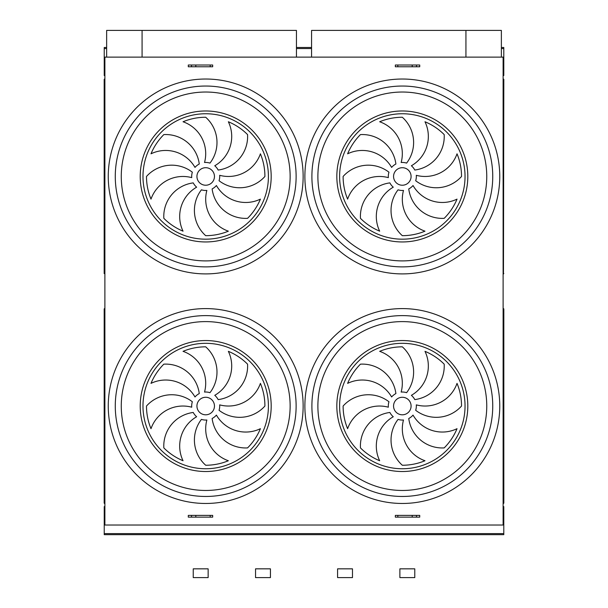 <?xml version="1.0" encoding="UTF-8"?>
<svg xmlns="http://www.w3.org/2000/svg" width="608" height="608" viewBox="0 0 608 608"><rect width="100%" height="100%" fill="white"/><g stroke="black" fill="none" stroke-linecap="round" stroke-linejoin="round"><path stroke-width="0.91" d="M503.112 525.023L104.888 525.023L104.888 57.122L503.112 57.122L503.112 525.023M397.822 517.142L419.725 517.142L419.725 515.386L395.344 515.386L395.344 517.142L397.822 517.142L397.822 515.386M188.298 517.142L188.298 515.386L212.678 515.386L212.678 517.142L188.298 517.142M195.814 66.766L188.298 66.766L188.298 65.01L210.201 65.01L210.201 66.766L195.814 66.766L195.814 65.01M397.822 66.766L419.725 66.766L419.725 65.01L395.344 65.01L395.344 66.766L397.822 66.766L397.822 65.01M503.789 47.485L501.372 47.485L503.789 47.485L503.789 75.529L503.112 75.529M104.234 47.485L106.643 47.485L104.234 47.485L104.234 75.529L104.888 75.529M104.888 506.624L104.234 506.624L104.234 534.66L503.789 534.66L503.789 533.611L104.234 533.611M503.112 506.624L503.789 506.624L503.789 533.611M104.181 273.547L104.538 79.032M104.888 78.645L104.181 79.352L104.181 273.585L104.888 79.64M503.462 273.904L503.819 79.352L503.112 78.683M503.112 78.645L503.462 79.032M205.702 185.227A8.763 8.763 0 0 0 213.286 172.087A8.763 8.763 0 0 0 198.109 172.087A8.763 8.763 0 0 0 205.702 185.227M199.272 164.008A33.82 33.82 0 0 0 163.833 134.596A59.212 59.212 0 0 0 150.997 153.809A33.82 33.82 0 0 1 194.993 167.413A14.022 14.022 0 0 1 199.272 164.008M204.531 162.496A14.022 14.022 0 0 1 209.965 163.111A33.82 33.82 0 0 0 205.702 117.253A59.212 59.212 0 0 0 183.038 121.76A33.82 33.82 0 0 1 204.531 162.496M214.753 165.764A14.022 14.022 0 0 1 218.158 170.042A33.82 33.82 0 0 0 247.57 134.596A59.212 59.212 0 0 0 228.357 121.76A33.82 33.82 0 0 1 214.753 165.764M219.67 175.302A14.022 14.022 0 0 1 219.055 180.736A33.82 33.82 0 0 0 264.913 176.464A59.212 59.212 0 0 0 260.406 153.809A33.82 33.82 0 0 1 219.67 175.302M216.402 185.516A14.022 14.022 0 0 1 212.124 188.928A33.82 33.82 0 0 0 247.57 218.333A59.212 59.212 0 0 0 260.406 199.128A33.82 33.82 0 0 1 216.402 185.516M206.864 190.433A14.022 14.022 0 0 1 201.43 189.818A33.82 33.82 0 0 0 205.702 235.676A59.212 59.212 0 0 0 228.357 231.169A33.82 33.82 0 0 1 206.864 190.433M196.642 187.173A14.022 14.022 0 0 1 193.238 182.886A33.82 33.82 0 0 0 163.833 218.333A59.212 59.212 0 0 0 183.038 231.169A33.82 33.82 0 0 1 196.642 187.173M191.733 177.635A14.022 14.022 0 0 1 192.348 172.201A33.82 33.82 0 0 0 146.49 176.464A59.212 59.212 0 0 0 150.997 199.128A33.82 33.82 0 0 1 191.733 177.635M402.321 185.227A8.763 8.763 0 0 0 409.914 172.087A8.763 8.763 0 0 0 394.736 172.087A8.763 8.763 0 0 0 402.321 185.227M395.899 164.008A33.82 33.82 0 0 0 360.453 134.596A59.212 59.212 0 0 0 347.616 153.809A33.82 33.82 0 0 1 391.62 167.413A14.022 14.022 0 0 1 395.899 164.008M401.158 162.496A14.022 14.022 0 0 1 406.592 163.111A33.82 33.82 0 0 0 402.321 117.253A59.212 59.212 0 0 0 379.666 121.76A33.82 33.82 0 0 1 401.158 162.496M411.38 165.764A14.022 14.022 0 0 1 414.785 170.042A33.82 33.82 0 0 0 444.19 134.596A59.212 59.212 0 0 0 424.984 121.76A33.82 33.82 0 0 1 411.38 165.764M416.298 175.302A14.022 14.022 0 0 1 415.674 180.736A33.82 33.82 0 0 0 461.533 176.464A59.212 59.212 0 0 0 457.026 153.809A33.82 33.82 0 0 1 416.298 175.302M413.03 185.516A14.022 14.022 0 0 1 408.751 188.928A33.82 33.82 0 0 0 444.19 218.333A59.212 59.212 0 0 0 457.026 199.128A33.82 33.82 0 0 1 413.03 185.516M403.492 190.433A14.022 14.022 0 0 1 398.058 189.818A33.82 33.82 0 0 0 402.321 235.676A59.212 59.212 0 0 0 424.984 231.169A33.82 33.82 0 0 1 403.492 190.433M393.27 187.173A14.022 14.022 0 0 1 389.865 182.886A33.82 33.82 0 0 0 360.453 218.333A59.212 59.212 0 0 0 379.666 231.169A33.82 33.82 0 0 1 393.27 187.173M388.352 177.635A14.022 14.022 0 0 1 388.968 172.201A33.82 33.82 0 0 0 343.11 176.464A59.212 59.212 0 0 0 347.616 199.128A33.82 33.82 0 0 1 388.352 177.635M402.321 266.889A90.425 90.425 0 0 1 324.011 131.252A90.425 90.425 0 0 1 480.632 131.252A90.425 90.425 0 0 1 402.321 266.889M205.702 266.889A90.425 90.425 0 0 1 127.391 131.252A90.425 90.425 0 0 1 284.012 131.252A90.425 90.425 0 0 1 205.702 266.889M311.577 57.122L311.577 30.4L501.372 30.4L501.372 57.122M142.082 57.122L142.082 30.4L106.643 30.4L106.643 57.122M465.933 30.4L465.933 57.122M142.082 30.4L296.446 30.4L296.446 57.122M388.352 407.2A14.022 14.022 0 0 1 388.968 401.766A33.82 33.82 0 0 0 343.11 406.038A59.212 59.212 0 0 0 347.616 428.693A33.82 33.82 0 0 1 388.352 407.2M393.27 416.738A14.022 14.022 0 0 1 389.865 412.46A33.82 33.82 0 0 0 360.453 447.906A59.212 59.212 0 0 0 379.666 460.742A33.82 33.82 0 0 1 393.27 416.738M403.492 420.006A14.022 14.022 0 0 1 398.058 419.391A33.82 33.82 0 0 0 402.321 465.249A59.212 59.212 0 0 0 424.984 460.742A33.82 33.82 0 0 1 403.492 420.006M413.03 415.089A14.022 14.022 0 0 1 408.751 418.494A33.82 33.82 0 0 0 444.19 447.906A59.212 59.212 0 0 0 457.026 428.693A33.82 33.82 0 0 1 413.03 415.089M416.298 404.867A14.022 14.022 0 0 1 415.674 410.301A33.82 33.82 0 0 0 461.533 406.038A59.212 59.212 0 0 0 457.026 383.374A33.82 33.82 0 0 1 416.298 404.867M411.38 395.329A14.022 14.022 0 0 1 414.785 399.608A33.82 33.82 0 0 0 444.19 364.162A59.212 59.212 0 0 0 424.984 351.333A33.82 33.82 0 0 1 411.38 395.329M401.158 392.061A14.022 14.022 0 0 1 406.592 392.684A33.82 33.82 0 0 0 402.321 346.826A59.212 59.212 0 0 0 379.666 351.333A33.82 33.82 0 0 1 401.158 392.061M395.899 393.574A33.82 33.82 0 0 0 360.453 364.162A59.212 59.212 0 0 0 347.616 383.374A33.82 33.82 0 0 1 391.62 396.978A14.022 14.022 0 0 1 395.899 393.574M402.321 414.8A8.763 8.763 0 0 0 409.914 401.652A8.763 8.763 0 0 0 394.736 401.652A8.763 8.763 0 0 0 402.321 414.8M191.733 407.2A14.022 14.022 0 0 1 192.348 401.766A33.82 33.82 0 0 0 146.49 406.038A59.212 59.212 0 0 0 150.997 428.693A33.82 33.82 0 0 1 191.733 407.2M196.642 416.738A14.022 14.022 0 0 1 193.238 412.46A33.82 33.82 0 0 0 163.833 447.906A59.212 59.212 0 0 0 183.038 460.742A33.82 33.82 0 0 1 196.642 416.738M206.864 420.006A14.022 14.022 0 0 1 201.43 419.391A33.82 33.82 0 0 0 205.702 465.249A59.212 59.212 0 0 0 228.357 460.742A33.82 33.82 0 0 1 206.864 420.006M216.402 415.089A14.022 14.022 0 0 1 212.124 418.494A33.82 33.82 0 0 0 247.57 447.906A59.212 59.212 0 0 0 260.406 428.693A33.82 33.82 0 0 1 216.402 415.089M219.67 404.867A14.022 14.022 0 0 1 219.055 410.301A33.82 33.82 0 0 0 264.913 406.038A59.212 59.212 0 0 0 260.406 383.374A33.82 33.82 0 0 1 219.67 404.867M214.753 395.329A14.022 14.022 0 0 1 218.158 399.608A33.82 33.82 0 0 0 247.57 364.162A59.212 59.212 0 0 0 228.357 351.333A33.82 33.82 0 0 1 214.753 395.329M204.531 392.061A14.022 14.022 0 0 1 209.965 392.684A33.82 33.82 0 0 0 205.702 346.826A59.212 59.212 0 0 0 183.038 351.333A33.82 33.82 0 0 1 204.531 392.061M199.272 393.574A33.82 33.82 0 0 0 163.833 364.162A59.212 59.212 0 0 0 150.997 383.374A33.82 33.82 0 0 1 194.993 396.978A14.022 14.022 0 0 1 199.272 393.574M205.702 414.8A8.763 8.763 0 0 0 213.286 401.652A8.763 8.763 0 0 0 198.109 401.652A8.763 8.763 0 0 0 205.702 414.8M402.321 496.462A90.425 90.425 0 0 1 324.011 360.825A90.425 90.425 0 0 1 480.632 360.825A90.425 90.425 0 0 1 402.321 496.462A90.425 90.425 0 0 1 324.011 360.825A90.425 90.425 0 0 1 480.632 360.825A90.425 90.425 0 0 1 402.321 496.462M205.702 496.462A90.425 90.425 0 0 1 127.391 360.825A90.425 90.425 0 0 1 284.012 360.825A90.425 90.425 0 0 1 205.702 496.462A90.425 90.425 0 0 1 127.391 360.825A90.425 90.425 0 0 1 284.012 360.825A90.425 90.425 0 0 1 205.702 496.462M104.188 308.925L104.181 503.15L104.888 503.85M503.112 503.85L503.819 503.15L503.819 308.917L503.112 308.248M503.112 308.218L503.462 308.598M311.577 47.485L296.446 47.485L311.577 47.485M416.503 517.142L416.503 515.386M412.209 517.142L412.209 515.386M195.814 517.142L195.814 515.386M210.201 517.142L210.201 515.386M191.52 517.142L191.52 515.386M191.52 66.766L191.52 65.01M210.201 65.01L212.678 65.01L212.678 66.766L210.201 66.766M416.503 66.766L416.503 65.01M412.209 66.766L412.209 65.01M255.542 568.837L270.438 568.837L270.438 577.6L255.542 577.6L255.542 568.837M207.298 568.837L208.141 568.837L208.141 577.6L193.245 577.6L193.245 568.837L207.298 568.837M337.584 568.837L352.48 568.837L352.48 577.6L337.584 577.6L337.584 568.837M399.882 568.837L414.778 568.837L414.778 577.6L399.882 577.6L399.882 568.837M205.702 273.904A97.432 97.432 0 0 1 121.319 127.748A97.432 97.432 0 0 1 290.084 127.748A97.432 97.432 0 0 1 205.702 273.904M402.321 273.904A97.432 97.432 0 0 1 317.938 127.748A97.432 97.432 0 0 1 486.704 127.748A97.432 97.432 0 0 1 402.321 273.904M402.321 503.47A97.432 97.432 0 0 1 317.938 357.314A97.432 97.432 0 0 1 486.704 357.314A97.432 97.432 0 0 1 402.321 503.47M205.702 503.47A97.432 97.432 0 0 1 121.319 357.314A97.432 97.432 0 0 1 290.084 357.314A97.432 97.432 0 0 1 205.702 503.47M503.789 74.472L503.112 74.472M503.789 48.541L501.372 48.541M311.577 48.541L296.446 48.541M106.643 48.541L104.234 48.541M104.888 74.472L104.234 74.472M104.888 507.672L104.234 507.672M503.789 507.672L503.112 507.672M104.888 273.288L104.888 274.284M503.112 273.288L503.112 79.64M205.702 241.954A65.489 65.489 0 0 1 148.983 143.724A65.489 65.489 0 0 1 262.413 143.724A65.489 65.489 0 0 1 205.702 241.954M205.702 239.18A62.715 62.715 0 0 0 260.011 145.107A62.715 62.715 0 0 0 151.384 145.107A62.715 62.715 0 0 0 205.702 239.18M402.321 241.954A65.489 65.489 0 0 1 345.61 143.724A65.489 65.489 0 0 1 459.04 143.724A65.489 65.489 0 0 1 402.321 241.954M402.321 239.18A62.715 62.715 0 0 0 456.638 145.107A62.715 62.715 0 0 0 348.012 145.107A62.715 62.715 0 0 0 402.321 239.18M402.321 260.9A84.436 84.436 0 0 0 486.757 176.464A84.436 84.436 0 0 0 402.321 92.028A84.436 84.436 0 0 0 317.885 176.464A84.436 84.436 0 0 0 402.321 260.9M205.702 260.9A84.436 84.436 0 0 0 290.138 176.464A84.436 84.436 0 0 0 205.702 92.028A84.436 84.436 0 0 0 121.266 176.464A84.436 84.436 0 0 0 205.702 260.9M402.321 468.753A62.715 62.715 0 0 0 456.638 374.672A62.715 62.715 0 0 0 348.012 374.672A62.715 62.715 0 0 0 402.321 468.753M205.702 468.753A62.715 62.715 0 0 0 260.011 374.672A62.715 62.715 0 0 0 151.384 374.672A62.715 62.715 0 0 0 205.702 468.753M205.702 471.519A65.489 65.489 0 0 1 140.212 406.038A65.489 65.489 0 0 1 205.702 340.548A65.489 65.489 0 0 1 271.191 406.038A65.489 65.489 0 0 1 205.702 471.519M205.702 321.602A84.436 84.436 0 0 0 121.266 406.038A84.436 84.436 0 0 0 205.702 490.466A84.436 84.436 0 0 0 290.138 406.038A84.436 84.436 0 0 0 205.702 321.602M402.321 471.519A65.489 65.489 0 0 1 336.832 406.038A65.489 65.489 0 0 1 402.321 340.548A65.489 65.489 0 0 1 467.81 406.038A65.489 65.489 0 0 1 402.321 471.519M402.321 321.602A84.436 84.436 0 0 0 317.885 406.038A84.436 84.436 0 0 0 402.321 490.466A84.436 84.436 0 0 0 486.757 406.038A84.436 84.436 0 0 0 402.321 321.602M104.888 309.206L104.538 308.598M104.888 502.862L104.538 503.5M503.112 502.862L503.112 309.206M503.112 274.284L503.819 273.585M104.888 308.218L104.181 308.917"/></g></svg>
